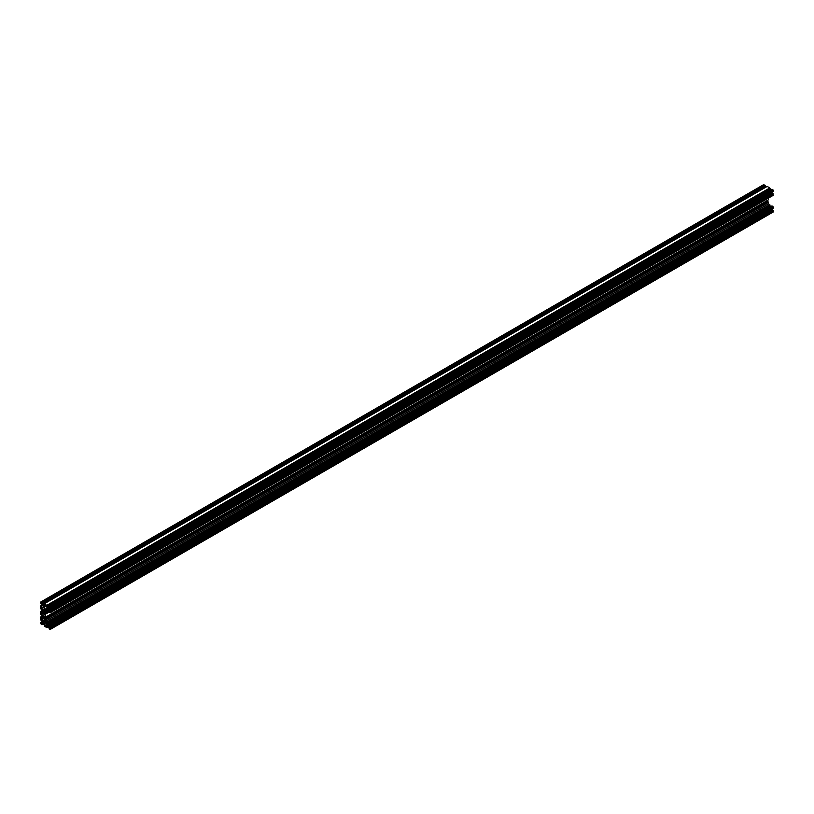 <?xml version="1.0" encoding="UTF-8"?>
<svg xmlns="http://www.w3.org/2000/svg" width="814" height="814" viewBox="0 0 814 814"><rect width="100%" height="100%" fill="white"/><g stroke="black" fill="none" stroke-linecap="round" stroke-linejoin="round"><path stroke-width="1.22" d="M44.872 605.24L44.872 604.69L46.174 605.443L46.988 607.407L46.174 610.012L44.048 607.295L44.048 605.708L45.34 604.965L44.048 605.708M46.205 606.043L44.048 607.295M46.988 608.577L45.34 609.533M43.254 612.698L41.138 613.919L41.138 612.413L43.793 613.003L45.085 614.692L45.085 616.198L43.793 616.401L41.138 613.919M43.722 612.962L41.606 614.194M44.577 614.366L42.43 615.608M43.254 618.264L41.138 619.485L41.138 617.979L42.43 617.785L43.793 618.569L45.085 621.224L43.793 621.967L41.138 619.485M43.722 618.528L41.606 619.759M44.577 619.932L42.43 621.174M46.174 626.159L46.174 626.709L44.872 625.956L44.048 623.992L44.048 622.405L45.34 621.662L46.988 624.104L46.988 625.681L46.174 626.159M45.34 621.662L44.048 622.405M46.205 622.741L44.048 623.992M46.988 624.185L44.872 625.406M46.988 624.725L44.872 625.956M43.254 607.132L41.138 608.353L41.138 606.847L43.793 607.437L45.085 610.632L43.793 610.836L41.138 608.353M43.722 607.397L41.606 608.628M44.577 608.801L42.43 610.042M43.661 617.409L42.715 616.412L43.661 617.409M43.661 611.843L42.715 610.846L43.661 611.843M43.661 622.975L42.715 621.977L43.661 622.975M48.484 625.763L47.538 624.755L48.484 625.763M43.661 606.277L42.715 605.28L43.661 606.277M48.484 609.065L47.538 608.068L48.484 609.065M48.911 607.03L47.243 607.264L46.825 605.321L44.21 603.815L44.434 604.904L43.111 604.934L41.789 603.367L42.002 602.543L40.802 601.973L40.7 603.296L41.524 603.52L42.216 605.443L41.524 606.572L40.7 605.84L40.7 608.862L41.524 609.086L42.216 611.009L41.524 612.138L40.7 611.406L40.7 614.428L41.524 614.651L42.216 616.574L41.524 617.704L40.7 616.971L40.7 619.993L41.524 620.217L42.216 622.14L41.524 623.27L40.7 622.537L40.7 623.626L42.002 624.796L41.789 623.717L43.111 623.687L44.434 625.244L44.21 626.078L46.825 627.584L46.602 626.495L47.934 626.465L49.257 628.032L49.033 628.856L50.234 629.426L50.336 628.103L49.512 627.879L48.82 625.956L49.512 624.816L50.336 625.559L50.336 624.46L49.033 623.29L49.257 624.379L48.616 624.745L47.243 623.962L46.825 622.018L45.523 621.265L45.238 619.261L44.689 619.535L44.048 618.426L44.048 616.839L44.689 616.473L45.523 617.205L45.523 614.194L44.048 612.861L44.048 611.273L44.689 610.907L45.523 611.64L45.523 610.134L46.825 610.887L46.602 609.798L47.243 609.432L48.616 610.225L49.033 612.159L50.336 612.494L48.82 609.259L49.512 608.129L50.336 608.862L50.336 607.773L49.033 606.593L49.257 607.682L47.884 607.631M49.013 607.091L47.985 607.682M50.336 608.862L773.3 191.463L773.3 190.374L771.998 189.204L49.033 606.593M49.512 608.129L48.871 608.496M49.908 608.74L48.871 609.34M772.415 193.691L771.835 192.308M771.835 192.674L48.871 610.073M772.934 195.309L772.862 193.427L49.908 610.826M773.015 193.518L50.051 610.917M773.3 194.007L50.336 611.406M49.196 611.233L45.085 613.614M47.243 609.432L46.602 609.798M47.639 609.655L46.602 610.256M48.148 609.951L47.11 610.551M45.523 611.64L47.11 610.724M44.689 610.907L44.048 611.273M45.085 611.528L44.048 612.128M48.616 610.225L44.048 612.861M48.748 611.67L45.238 613.695M49.033 612.159L45.523 614.194M45.523 617.205L768.477 199.806L768.477 198.056M44.689 616.473L44.048 616.839M45.085 617.093L44.048 617.694M767.592 202.035L767.012 200.661M767.012 201.027L44.048 618.426M47.11 622.679L770.075 205.291L769.79 204.619L768.477 203.866L768.05 201.78L45.085 619.179M768.192 201.862L45.238 619.261M768.477 202.36L45.523 619.759M768.477 203.866L45.523 621.265M769.79 204.619L46.825 622.018M770.075 205.118L47.11 622.517M770.522 206.746L769.617 205.545M770.207 206.563L47.243 623.962M48.911 623.728L47.884 624.328M49.013 623.789L47.985 624.379M50.336 625.559L773.3 208.16L773.3 207.071L771.998 205.891L49.033 623.29M49.512 624.816L48.871 625.193M49.908 625.437L48.871 626.037M772.415 210.388L771.835 209.005M771.835 209.371L48.871 626.77M772.934 212.006L772.862 210.124L49.908 627.523M773.015 210.216L50.051 627.614M773.3 210.704L50.336 628.103M47.243 626.129L46.602 626.495M47.639 626.353L46.602 626.953M48.148 626.648L47.11 627.248M48.301 626.739L47.11 627.421M42.43 623.341L41.789 623.717M42.816 623.575L41.789 624.175M43.325 623.87L42.287 624.46M43.478 623.951L42.287 624.633M42.165 621.692L40.985 622.374M42.165 621.865L41.138 622.456M42.165 622.445L41.138 623.046M42.165 616.127L40.985 616.809M42.165 616.3L41.138 616.89M42.165 616.88L41.138 617.48M42.165 610.561L40.985 611.243M42.165 610.734L41.138 611.324M42.165 611.314L41.138 611.914M42.165 604.995L40.985 605.677M42.165 605.168L41.138 605.758M42.165 605.748L41.138 606.349M42.287 603.205L765.252 185.806L763.664 184.809M764.967 185.144L42.002 602.543M765.252 185.633L42.287 603.032M765.699 187.261L764.804 186.07M765.384 187.078L42.43 604.476M44.098 604.242L43.061 604.843M44.2 604.303L43.162 604.904M47.11 605.992L770.075 188.594L769.79 187.922L767.175 186.416L44.21 603.815M769.79 187.922L46.825 605.321M770.075 188.421L47.11 605.82M770.522 190.049L769.617 188.848M770.207 189.865L47.243 607.264M772.934 189.743L49.98 607.142M773.3 190.374L50.336 607.773M773.3 195.106L50.336 612.494M772.934 206.441L49.98 623.839M773.3 207.071L50.336 624.46M773.3 211.793L50.336 629.191M764.02 184.595L41.066 601.994M773.198 195.34L50.234 612.728M773.198 212.027L50.234 629.426M763.766 184.575L40.802 601.973"/></g></svg>
